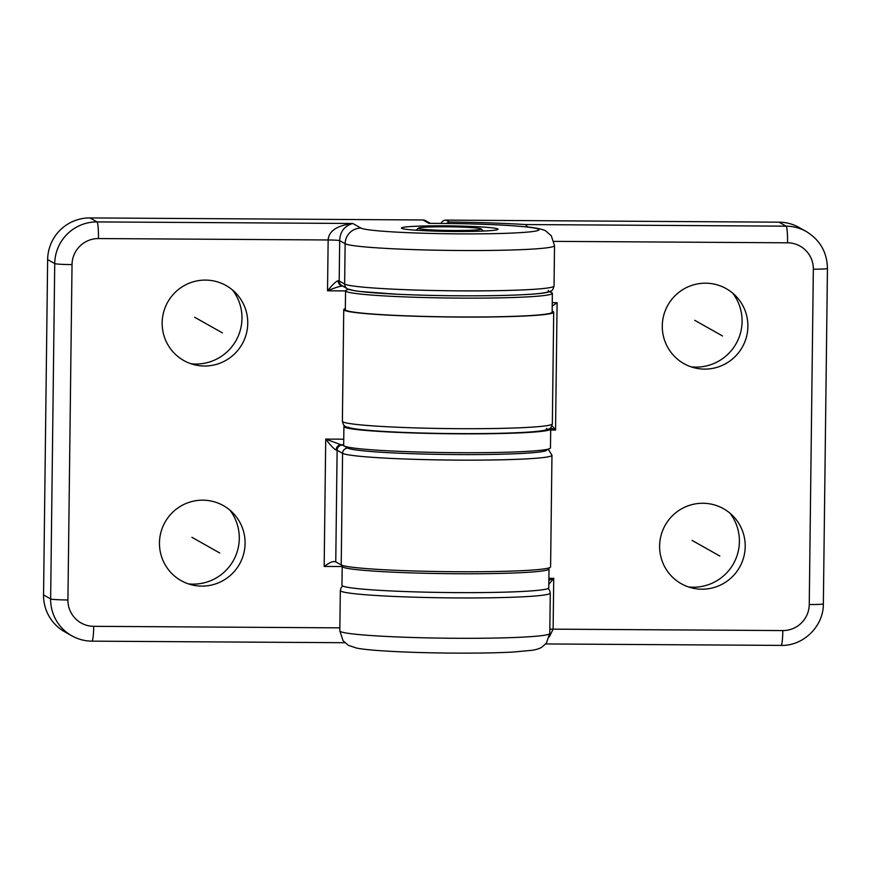 <?xml version="1.0" encoding="UTF-8"?>
<svg xmlns="http://www.w3.org/2000/svg" width="871" height="871" viewBox="0 0 871 871"><rect width="100%" height="100%" fill="white"/><g stroke="black" fill="none" stroke-linecap="round" stroke-linejoin="round"><path stroke-width="1.31" d="M548.991 568.948L548.763 587.816A103.409 5.955 -179.3 0 1 450.699 592.563A103.409 5.955 -179.3 0 1 342.521 585.911A103.409 5.955 -179.3 0 1 341.965 585.29L342.194 566.422A103.409 5.955 0.7 0 0 342.749 567.054A103.409 5.955 0.7 0 0 450.928 573.695A103.409 5.955 0.7 0 0 548.991 568.948A103.409 5.955 0.7 0 0 548.436 568.317A103.409 5.955 0.7 0 0 548.099 568.142M343.109 565.638A103.409 5.955 0.7 0 0 342.194 566.422M418.418 228.452A31.498 1.818 0.7 0 0 452.267 230.488A31.498 1.818 0.7 0 0 481.173 228.921A31.498 1.818 0.7 0 0 481.053 228.844A31.498 1.818 0.7 0 0 449.022 226.819A31.498 1.818 0.7 0 0 418.298 228.158A31.498 1.818 0.7 0 0 418.418 228.452M550.701 429.033L550.472 447.901A103.409 5.955 -179.3 0 1 452.408 452.648A103.409 5.955 -179.3 0 1 344.23 446.006A103.409 5.955 -179.3 0 1 343.675 445.375L343.903 426.507A103.409 5.955 0.7 0 0 344.459 427.138A103.409 5.955 0.7 0 0 452.637 433.78A103.409 5.955 0.7 0 0 550.701 429.033A103.409 5.955 0.7 0 0 550.145 428.401A103.409 5.955 0.7 0 0 550.015 428.336M344.611 425.821A103.409 5.955 0.7 0 0 343.903 426.507M441.064 223.401A5.248 5.215 -60.6 0 1 445.963 220.113L779.033 222.17A41.993 41.699 -60.6 0 1 799.132 227.505L806.219 231.501A41.993 41.699 119.4 0 0 786.11 226.166L525.572 224.555L527.586 226.983M691.16 366.854A45.978 45.651 119.4 0 0 732.707 293.146M688.471 586.945A45.978 45.651 119.4 0 0 730.018 513.226M548.861 580.315L553.738 578.333L548.806 584.408M662.287 325.885A43.049 42.733 -60.6 0 1 736.147 296.38A43.049 42.733 -60.6 0 1 695.7 368.128A43.049 42.733 -60.6 0 1 662.287 325.885M745.206 546.498A43.049 42.733 -60.6 0 1 693.011 588.208A43.049 42.733 -60.6 0 1 686.784 506.323A43.049 42.733 -60.6 0 1 745.206 546.498M446.181 223.444L449.294 221.996L445.963 220.113M345.341 308.606A104.988 6.043 0.7 0 0 343.751 309.63A104.988 6.043 0.7 0 0 344.317 310.272A104.988 6.043 0.7 0 0 454.15 317.022A104.988 6.043 0.7 0 0 553.706 312.199A104.988 6.043 0.7 0 0 553.139 311.557L552.149 311.001M552.203 306.167L557.102 302.694L552.247 302.673M552.029 425.603L555.546 430.034L550.483 427.933M553.989 241.365L787.558 242.802A26.25 26.054 119.4 0 1 813.34 269.172L809.246 604.539A26.25 26.054 119.4 0 1 782.822 630.571L553.118 629.156L549.383 636.799M342.902 285.96C340.028 286.102 334.91 287.713 327.529 290.805C332.798 284.305 336.358 280.974 338.231 280.789A5.248 4.736 -82.4 0 0 342.281 285.928L342.793 286.004M245.089 543.406A43.049 42.733 -60.6 0 1 192.894 585.127A43.049 42.733 -60.6 0 1 186.655 503.231A43.049 42.733 -60.6 0 1 245.089 543.406M162.158 322.793A43.049 42.733 -60.6 0 1 236.019 293.287A43.049 42.733 -60.6 0 1 195.583 365.036A43.049 42.733 -60.6 0 1 162.158 322.793M430.285 223.335L425.505 220.646A5.248 5.215 -60.6 0 0 422.99 219.971L89.92 217.924A41.993 41.699 -60.6 0 0 47.644 259.58L54.731 263.575A15.743 0.904 0.7 0 0 72.032 264.599L67.927 599.967A26.25 26.054 119.4 0 0 93.709 626.325L339.864 627.849M72.032 264.599A26.25 26.054 119.4 0 1 98.456 238.556L328.149 239.971C328.77 230.978 336.979 225.48 352.809 223.488L97.008 221.909A41.993 41.699 119.4 0 0 54.731 263.575L50.638 598.943A41.993 41.699 119.4 0 0 71.781 635.786L64.694 631.791A41.993 41.699 -60.6 0 1 43.55 594.958L47.644 259.58M188.343 583.864A45.978 45.651 119.4 0 0 229.9 510.145M191.032 363.773A45.978 45.651 119.4 0 0 232.59 290.054M401.705 228.354A48.297 2.776 -179.3 0 1 401.52 228.213A48.297 2.776 -179.3 0 1 445.854 225.829A48.297 2.776 -179.3 0 1 497.766 228.942A48.297 2.776 -179.3 0 1 497.94 229.4A48.297 2.776 -179.3 0 1 450.84 231.436A48.297 2.776 -179.3 0 1 401.705 228.354M428.989 223.357L440.378 223.401A15.743 1.644 90.4 0 1 440.476 223.422L428.989 223.357L422.99 219.971M440.476 223.422A89.234 5.139 0.7 0 1 538.485 229.193A89.234 5.139 0.7 0 1 458.995 233.864A89.234 5.139 0.7 0 1 360.986 228.093L352.809 223.488C344.437 225.927 340.06 231.642 339.679 240.646L345.134 243.728L344.644 284.077L339.189 280.995L339.679 240.646A10.496 0.61 -179.3 0 0 328.149 239.971L327.529 290.805L345.558 290.914M343.74 439.213L325.721 439.093C330.828 445.712 334.301 449.36 336.162 450.046A10.496 0.61 -179.3 0 1 337.121 450.253L342.575 453.334A104.988 6.043 0.7 0 0 452.408 460.073A104.988 6.043 0.7 0 0 551.964 455.25L550.592 566.869A104.988 6.043 -179.3 0 1 451.036 571.692A104.988 6.043 -179.3 0 1 341.214 564.941L335.76 561.871A10.496 0.61 0.7 0 0 333.811 561.555L333.604 561.545M333.811 561.555C331.829 561.588 328.617 563.21 324.164 566.433L342.194 566.542M336.162 450.046A5.248 4.736 -82.4 0 1 340.964 444.733A15.743 0.904 -179.3 0 1 342.412 445.048A5.248 5.215 -60.6 0 0 337.121 450.253L335.76 561.871M324.164 566.433L325.721 439.093L340.964 444.733L343.675 444.754M552.366 293.32L552.138 312.177A103.409 5.955 -179.3 0 1 454.074 316.924A103.409 5.955 -179.3 0 1 345.885 310.283A103.409 5.955 -179.3 0 1 345.33 309.651L345.558 290.783A103.409 5.955 0.7 0 0 346.114 291.415A103.409 5.955 0.7 0 0 454.303 298.067A103.409 5.955 0.7 0 0 552.366 293.32A103.409 5.955 0.7 0 0 551.8 292.689A103.409 5.955 0.7 0 0 549.176 291.807M348.781 289.357A103.409 5.955 0.7 0 0 345.558 290.783M222.421 332.896L194.614 317.229M219.732 552.987L191.925 537.309M722.538 335.977L694.742 320.31M719.849 556.068L692.053 540.39M340.398 631.497A104.988 6.043 -179.3 0 1 339.832 630.854L343.098 640.773L348.324 645.313L356.598 648.089C365.243 649.799 382.696 651.149 408.935 652.161C444.166 653.5 488.359 653.457 513.411 652.031L532.627 650.234C537.004 649.428 540.129 648.362 542.023 647.033L546.335 643.179L549.786 633.424A104.988 6.043 -179.3 0 1 450.231 638.236A104.988 6.043 -179.3 0 1 340.398 631.497M339.832 630.854L340.321 590.505A104.988 6.043 0.7 0 0 340.888 591.148A104.988 6.043 0.7 0 0 450.721 597.887A104.988 6.043 0.7 0 0 550.276 593.075L549.786 633.424M549.83 629.167A10.496 0.61 0.7 0 1 553.118 629.156L553.738 578.333L548.882 578.3M550.69 430.002L555.546 430.034L557.102 302.694M779.033 222.17L786.11 226.166A15.743 1.644 90.4 0 1 787.558 242.802M449.294 221.996A115.484 6.652 -179.3 0 1 525.572 224.555M782.822 630.571A15.743 1.644 90.4 0 1 781.091 645.4C803.432 646.108 823.65 626.184 823.356 603.81A15.743 0.904 -179.3 0 1 809.246 604.539M813.34 269.172A15.743 0.904 0.7 0 0 827.45 268.442C827.091 252.242 820.014 239.928 806.219 231.501M546.487 428.38A99.74 5.738 -179.3 0 1 457.656 433.606A99.74 5.738 -179.3 0 1 348.117 427.16M552.345 423.818A104.988 6.043 -179.3 0 1 452.789 428.63A104.988 6.043 -179.3 0 1 342.956 421.891A104.988 6.043 -179.3 0 1 342.39 421.248C343.109 424.504 344.187 426.257 345.602 426.496C346.397 426.714 346.582 428.184 363.599 429.904C391.253 432.778 454.15 434.379 498.081 433.344C525.213 432.647 541.239 431.537 546.161 430.013L549.111 428.924C550.439 428.761 551.517 427.051 552.345 423.818L553.706 312.199M360.986 228.093A15.743 15.634 119.4 0 0 345.134 243.728A104.988 6.043 0.7 0 0 454.967 250.467A104.988 6.043 0.7 0 0 554.522 245.644L554.032 285.993A104.988 6.043 -179.3 0 1 454.466 290.816A104.988 6.043 -179.3 0 1 344.644 284.077A5.248 5.215 119.4 0 0 347.279 288.671L341.835 285.601A5.248 5.215 -60.6 0 1 339.189 280.995A10.496 0.61 0.7 0 0 338.231 280.789M98.456 238.556A15.743 1.644 -89.6 0 0 97.008 221.909L89.92 217.924M67.927 599.967A15.743 0.904 -179.3 0 1 50.638 598.943L43.55 594.958M91.891 641.121A15.743 1.644 -89.6 0 0 91.978 641.154A15.743 1.644 -89.6 0 0 93.709 626.325M341.214 564.941L342.575 453.334A5.248 5.215 119.4 0 1 347.856 448.119L342.412 445.048M347.856 448.119A99.74 5.738 0.7 0 0 456.164 454.564A99.74 5.738 0.7 0 0 546.465 449.49M548.175 290.566A99.74 5.738 -179.3 0 1 459.344 295.792A99.74 5.738 -179.3 0 1 349.794 289.346M481.173 228.921L483.263 231.055M418.298 228.158L416.164 230.238M823.356 603.81L827.45 268.442M343.751 309.63L342.39 421.248M781.091 645.4L545.692 643.952M340.321 590.505L341.171 587.609L342.651 585.987M550.276 593.075L549.492 590.146L548.055 588.491M554.522 245.644L551.31 235.812L546.03 231.196C543.754 229.008 530.787 227.168 526.269 226.841L508.697 225.458C488.773 224.261 466.007 223.575 440.378 223.401M71.781 635.786C78.052 639.292 84.792 641.078 91.978 641.154L344.818 642.711M551.964 455.25L548.752 450.013L547.249 449.327M554.032 285.993C553.194 289.237 552.116 290.947 550.788 291.11L547.837 292.199C542.383 293.756 526.302 294.866 499.584 295.53C465.495 296.173 431.493 295.748 397.579 294.256L359.298 291.415C347.845 289.869 347.235 288.584 347.279 288.671"/></g></svg>
